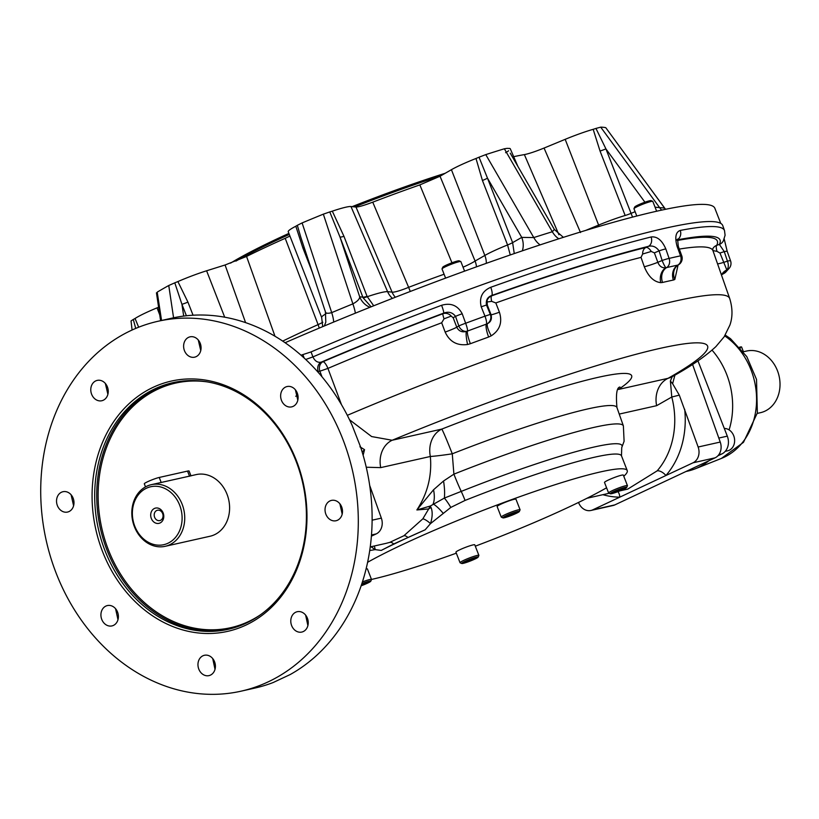 <?xml version="1.0" encoding="UTF-8"?>
<svg xmlns="http://www.w3.org/2000/svg" width="819" height="819" viewBox="0 0 819 819"><rect width="100%" height="100%" fill="white"/><g stroke="black" fill="none" stroke-linecap="round" stroke-linejoin="round"><path stroke-width="1.23" d="M169.687 544.768A31.593 26.177 -102.7 0 0 182.146 504.279A31.593 26.177 -102.7 0 0 151.351 484.664A31.593 26.177 -102.7 0 0 132.729 521.222A31.593 26.177 -102.7 0 0 165.192 546.314A31.593 26.177 -102.7 0 0 169.687 544.768M190.94 475.778L196.212 474.59A31.593 26.177 77.3 0 1 227.948 496.908A31.593 26.177 77.3 0 1 214.558 534.694A31.593 26.177 77.3 0 1 210.053 536.24L165.192 546.314M151.351 484.664L191.298 475.737M179.678 505.19A29.699 24.611 -102.7 0 0 136.722 497.143A29.699 24.611 -102.7 0 0 155.313 544.819A29.699 24.611 -102.7 0 0 179.678 505.19M163.145 512.94A7.821 6.48 -102.7 0 0 151.832 510.831A7.821 6.48 -102.7 0 0 156.726 523.382A7.821 6.48 -102.7 0 0 163.145 512.94M162.623 513.533A5.293 4.382 -102.7 0 0 157.463 510.247A5.293 4.382 -102.7 0 0 154.341 516.369A5.293 4.382 -102.7 0 0 159.777 520.577A5.293 4.382 -102.7 0 0 162.623 513.533M245.864 625.122A128.266 106.286 77.3 0 1 92.393 486.179A128.266 106.286 77.3 0 1 260.278 407.381A128.266 106.286 77.3 0 1 245.864 625.122M330.856 520.014A10.422 8.64 -102.7 0 0 336.046 520.741A10.422 8.64 -102.7 0 0 342.496 511.773A10.422 8.64 -102.7 0 0 336.65 501.105A10.422 8.64 -102.7 0 0 331.48 500.399A10.422 8.64 -102.7 0 0 325.041 509.346A10.422 8.64 -102.7 0 0 330.856 520.014M293.141 406.378A10.422 8.64 -102.7 0 0 298.096 396.99A10.422 8.64 -102.7 0 0 292.27 387.254A10.422 8.64 -102.7 0 0 287.09 386.537A10.422 8.64 -102.7 0 0 280.937 398.607A10.422 8.64 -102.7 0 0 291.656 406.879A10.422 8.64 -102.7 0 0 293.141 406.378M200.573 351.228A10.422 8.64 -102.7 0 0 195.26 337.561A10.422 8.64 -102.7 0 0 190.059 336.834A10.422 8.64 -102.7 0 0 183.917 348.894A10.422 8.64 -102.7 0 0 194.625 357.176A10.422 8.64 -102.7 0 0 200.573 351.228M107.391 386.875A10.422 8.64 -102.7 0 0 102.447 381.132A10.422 8.64 -102.7 0 0 97.226 380.395A10.422 8.64 -102.7 0 0 91.083 392.465A10.422 8.64 -102.7 0 0 101.791 400.747A10.422 8.64 -102.7 0 0 107.391 386.875M68.172 492.434A10.422 8.64 -102.7 0 0 62.981 491.717A10.422 8.64 -102.7 0 0 56.828 503.777A10.422 8.64 -102.7 0 0 67.547 512.059A10.422 8.64 -102.7 0 0 73.986 503.101A10.422 8.64 -102.7 0 0 68.172 492.434M105.886 606.08A10.422 8.64 -102.7 0 0 101.464 618.55A10.422 8.64 -102.7 0 0 111.937 625.921A10.422 8.64 -102.7 0 0 118.09 613.851A10.422 8.64 -102.7 0 0 107.371 605.569A10.422 8.64 -102.7 0 0 105.886 606.08M198.454 661.23A10.422 8.64 -102.7 0 0 200.286 671.856A10.422 8.64 -102.7 0 0 208.968 675.624A10.422 8.64 -102.7 0 0 215.407 666.666A10.422 8.64 -102.7 0 0 209.582 655.999A10.422 8.64 -102.7 0 0 204.402 655.282A10.422 8.64 -102.7 0 0 198.454 661.23M291.636 625.583A10.422 8.64 -102.7 0 0 301.801 632.063A10.422 8.64 -102.7 0 0 308.241 623.095A10.422 8.64 -102.7 0 0 302.406 612.428A10.422 8.64 -102.7 0 0 297.225 611.711A10.422 8.64 -102.7 0 0 291.636 625.583M131.009 330.518A189.558 157.084 -102.7 0 0 56.265 573.454A189.558 157.084 -102.7 0 0 241.032 691.185A189.558 157.084 -102.7 0 0 352.774 471.826A189.558 157.084 -102.7 0 0 157.995 321.273A189.558 157.084 -102.7 0 0 131.009 330.518M241.032 691.185L254.832 688.083A189.558 157.084 -102.7 0 0 273.188 682.524L290.223 674.528A189.558 157.084 -102.7 0 0 360.421 446.56L352.201 425.491A189.558 157.084 77.3 0 0 171.795 318.171L157.995 321.273M107.883 394.297L105.364 383.476M73.597 505.763L71.11 494.789M297.799 400.204L295.413 389.844M200.757 350.583L198.27 339.998M117.977 619.676L115.571 608.732M215.018 669.328L212.715 658.558M342.178 514.127L339.885 503.798M307.893 625.603L305.62 615.1M297.962 395.71A12.633 10.473 -102.7 0 0 297.911 395.72L295.7 396.222M296.048 461.179A126.372 104.719 77.3 0 1 246.222 623.136A126.372 104.719 77.3 0 1 228.225 629.299A126.372 104.719 77.3 0 1 98.372 528.931A126.372 104.719 77.3 0 1 172.87 382.688A126.372 104.719 77.3 0 1 296.048 461.179M445.147 173.29A162.981 16.472 158.7 0 0 352.139 206.644M288.892 233.405A162.981 16.472 158.7 0 0 230.559 263.134M440.622 175.89A164.24 16.595 158.7 0 0 354.576 206.9M289.291 234.439A164.24 16.595 158.7 0 0 235.913 261.107M445.597 278.112L442.025 268.96A10.115 1.024 -21.3 0 1 442.035 268.837A10.115 1.024 -21.3 0 1 451.074 264.332A10.115 1.024 -21.3 0 1 460.78 261.537A10.115 1.024 -21.3 0 1 460.872 261.609L464.578 271.14M442.035 268.837L442.762 267.229A8.845 0.891 -21.3 0 1 450.665 263.278A8.845 0.891 -21.3 0 1 459.162 260.831L460.78 261.537M636.803 216.021L633.967 208.753A10.115 1.024 -21.3 0 1 633.978 208.63A10.115 1.024 -21.3 0 1 637.868 206.316A10.115 1.024 -21.3 0 1 652.723 201.331A10.115 1.024 -21.3 0 1 652.804 201.402L656.643 211.23M633.978 208.63L634.705 207.023A8.845 0.891 -21.3 0 1 638.103 204.985A8.845 0.891 -21.3 0 1 651.095 200.624L652.723 201.331M665.56 209.306A18.96 18.642 -78 0 1 664.67 208.18L665.612 209.285M655.046 207.156L659.633 207.657A18.96 18.346 -88.4 0 0 661.762 210.104M635.114 211.691L631.06 213.36L632.565 217.117M558.845 238.79A18.96 11.149 -107.1 0 1 552.313 231.746L554.361 229.463L510.237 153.173M522.317 250.839A18.96 15.653 -119.9 0 0 521.744 237.397L533.783 237.561A18.96 9.869 -107.7 0 0 540.141 244.871M482.432 180.487L507.575 244.963A7.586 0.768 158.7 0 0 512.622 242.629L487.489 178.163A7.586 0.768 -21.3 0 1 482.432 180.487L475.993 158.487L479.033 157.207L487.489 178.163L521.744 237.397L512.622 242.629L514.271 253.583M451.965 262.786L419.84 184.899L440.028 176.239L475.092 261.046L484.848 255.446A34.122 3.45 158.7 0 1 507.575 244.963L510.268 254.955M355.989 207.043C358.497 207.043 364.086 205.415 372.747 202.17L408.62 287.326A18.96 2.529 -23 0 1 392.076 292.127L355.989 207.043L350.972 206.521L387.592 291.656A37.377 3.778 158.7 0 0 367.209 296.713A7.586 0.952 -23.1 0 1 363.073 297.737L362.827 297.133A7.586 1.085 159.2 0 0 367.066 296.355L373.72 305.784M363.073 297.737L371.13 306.818M355.364 313.165A18.96 2.866 -112.2 0 0 352.887 303.869C357.391 301.402 359.654 299.048 359.695 296.806A18.96 18.509 -84 0 0 369.932 307.299M325.297 311.005C325.123 313.298 327.262 313.841 331.705 312.623A18.96 4.382 -112.7 0 1 333.661 322.072M322.819 322.266A18.96 2.58 -20.9 0 1 318.089 324.621L285.207 238.309L289.926 236.067M177.897 281.562L187.93 302.098A7.586 0.768 -21.3 0 1 181.941 304.32L174.785 282.831L177.897 281.562A34.122 3.45 -21.3 0 1 206.603 270.782L225.082 264.987L246.56 256.449L274.969 336.21M558.916 234.746L524.375 154.607C528.92 153.716 535.483 151.525 544.062 148.055L565.182 139.332A34.122 3.45 -21.3 0 1 593.181 129.32L595.956 128.429L605.927 148.894A7.586 0.768 -21.3 0 1 600.03 151.024L593.181 129.32M343.96 236.333A7.586 1.095 -20.8 0 1 339.987 237.029L329.77 211.926L332.309 211.159L343.96 236.333L367.066 296.355M304.146 247.358A7.586 0.768 -21.3 0 1 302.938 248.116L295.813 226.228L297.328 225.317L300.87 237.408M135.719 328.419L133.302 319.461L135.053 318.489L138.667 327.221M133.302 319.461L131.04 320.935L132.084 330.026M595.956 128.429L600.726 127.15L659.633 207.657A285.166 28.819 158.7 0 1 664.67 208.18L605.763 127.672L664.741 208.19M479.033 157.207L485.769 154.607L533.783 237.561A285.166 28.819 158.7 0 1 552.313 231.746L504.35 148.782L507.391 148.311M297.328 225.317L302.109 222.922L331.705 312.623A285.166 28.819 158.7 0 1 352.887 303.869L323.341 214.158L329.77 211.926M173.577 317.792L168.755 285.503L174.785 282.831M157.32 292.864L161.558 320.475M323.341 214.158A259.06 26.177 158.7 0 0 302.109 222.922M504.35 148.782A259.06 26.177 158.7 0 0 485.769 154.607M605.763 127.672A259.06 26.177 158.7 0 0 600.726 127.15M168.755 285.503A259.06 26.177 158.7 0 0 157.309 292.076M332.309 211.159A34.122 3.45 -21.3 0 1 350.972 206.521M325.931 313.79A34.122 3.45 158.7 0 0 321.652 317.444L288.227 231.695A34.122 3.45 -21.3 0 1 295.813 226.228M158.599 307.207L157.053 307.852L159.746 314.906M135.053 318.489A34.122 3.45 -21.3 0 1 157.053 307.852M507.944 148.454A34.122 3.45 -21.3 0 1 510.288 148.792L517.843 166.318M508.63 150.778A34.122 3.45 -21.3 0 1 505.589 152.703M440.028 176.239L451.423 169.697A34.122 3.45 -21.3 0 1 475.993 158.487M285.207 238.309A189.558 19.154 158.7 0 0 246.56 256.449M419.84 184.899A189.558 19.154 158.7 0 0 372.747 202.17M524.375 154.607A189.558 19.154 158.7 0 0 513.687 156.685M720.751 223.382L714.874 208.313A328.573 33.2 158.7 0 0 285.114 342.721M519.348 511.476L520.065 509.868A10.115 1.024 158.7 0 0 520.075 509.746L515.97 499.211A10.115 1.024 158.7 0 0 510.677 500.307A10.115 1.024 158.7 0 0 501.023 504.115A10.115 1.024 158.7 0 0 497.133 506.551L501.238 517.096A10.115 1.024 158.7 0 0 501.33 517.168L502.948 517.874A8.845 0.891 158.7 0 0 515.95 513.513A8.845 0.891 158.7 0 0 519.348 511.476A8.845 0.891 158.7 0 0 510.79 513.759A8.845 0.891 158.7 0 0 502.948 517.874M478.153 557.104L478.869 555.487A10.115 1.024 158.7 0 0 478.88 555.374L474.774 544.83A10.115 1.024 158.7 0 0 464.987 547.553A10.115 1.024 158.7 0 0 455.937 552.17L460.043 562.714A10.115 1.024 158.7 0 0 460.135 562.796L461.752 563.492A8.845 0.891 158.7 0 0 470.249 561.046A8.845 0.891 158.7 0 0 478.153 557.104A8.845 0.891 158.7 0 0 473.904 557.841A8.845 0.891 158.7 0 0 465.09 561.302A8.845 0.891 158.7 0 0 461.752 563.492M626.719 487.377L627.436 485.759A10.115 1.024 158.7 0 0 627.446 485.647L623.341 475.102A10.115 1.024 158.7 0 0 621.56 475.194A10.115 1.024 158.7 0 0 610.841 478.931A10.115 1.024 158.7 0 0 604.504 482.452L608.609 492.997A10.115 1.024 158.7 0 0 608.701 493.069L610.319 493.775A8.845 0.891 158.7 0 0 611.803 493.632A8.845 0.891 158.7 0 0 620.782 490.53A8.845 0.891 158.7 0 0 626.719 487.377A8.845 0.891 158.7 0 0 618.161 489.66A8.845 0.891 158.7 0 0 610.319 493.775M361.107 585.82A8.845 0.891 158.7 0 0 370.782 581.203L371.498 579.586A10.115 1.024 158.7 0 0 371.509 579.473L367.403 568.929A10.115 1.024 158.7 0 0 366.073 568.918M371.498 579.442A151.648 15.326 158.7 0 0 456.326 553.173M475.296 546.181A151.648 15.326 158.7 0 0 606.582 487.786M623.781 476.248A151.648 15.326 158.7 0 0 627.241 470.608A151.648 15.326 158.7 0 0 523.617 495.331A151.648 15.326 158.7 0 0 367.577 562.305M361.711 584.039L366.963 582.248L367.516 582.657L361.261 585.339M362.694 583.671L363.104 584.735M371.509 579.473A10.115 1.024 158.7 0 0 369.738 579.555A10.115 1.024 158.7 0 0 362.397 581.93M370.782 581.203A8.845 0.891 158.7 0 0 369.236 581.183A8.845 0.891 158.7 0 0 361.844 583.63M623.454 488.841L619.041 490.909L614.076 492.557L613.523 492.147L622.901 488.421L623.454 488.841M627.446 485.647A10.115 1.024 158.7 0 0 625.665 485.739A10.115 1.024 158.7 0 0 614.956 489.465A10.115 1.024 158.7 0 0 608.609 492.997M618.632 489.844L619.041 490.909M613.851 491.994L614.076 492.557M467.7 561.65L464.506 562.366L466.738 560.933L475.337 558.067L467.7 561.65L467.321 560.698M472.778 558.64L473.106 559.5M478.88 555.374A10.115 1.024 158.7 0 0 473.587 556.47A10.115 1.024 158.7 0 0 463.943 560.278A10.115 1.024 158.7 0 0 460.043 562.714M513.339 513.155L516.533 512.438L514.301 513.882L505.702 516.748L513.339 513.155M508.517 515.069L508.886 516.031M513.963 513.022L514.301 513.882M520.075 509.746A10.115 1.024 158.7 0 0 514.782 510.851A10.115 1.024 158.7 0 0 505.139 514.66A10.115 1.024 158.7 0 0 501.238 517.096M431.122 507.667A7.586 5.764 4.5 0 0 428.695 508.937L430.262 506.05L431.122 507.667C432.698 511.844 432.493 517.168 430.497 523.628L425.133 529.821A151.648 15.326 158.7 0 0 381.224 550.429L375.122 549.621L371.027 546.734M425.133 529.821L393.663 543.99L381.224 550.429M301.034 355.19L311.056 351.924L312.919 356.9C314.967 361.199 317.762 362.93 321.314 362.1A7.586 6.286 -102.7 0 0 318.233 371.57L317.608 371.672M712.919 250.583L716.994 251.372L719.983 253.03L726.822 269.932A7.586 4.535 -107 0 0 727.446 261.169L724.293 251.648L719.358 244.41A7.586 7.494 28.2 0 0 723.3 240.96L725.091 235.258L724.508 230.61L722.757 225.604A329.637 33.313 158.7 0 0 311.056 351.924M374.119 546.038A7.586 5.334 100.5 0 1 375.122 549.621L369.707 550.542M443.314 513.472A12.633 2.375 48.8 0 0 433.118 504.002A25.276 12.439 -113.5 0 0 433.538 489.782L416.871 509.961L430.262 506.05L444.338 498.085L461.23 491.4A155.866 15.756 -21.3 0 1 621.723 447.614L621.488 455.845A151.648 15.326 158.7 0 0 465.059 500.429L450.808 507.422L430.497 523.628A7.586 1.935 39.5 0 0 422.819 518.837L428.695 508.937L416.871 509.961C427.579 493.54 432.063 475.716 430.344 456.48L380.712 467.618L366.236 467.229M450.808 507.422A12.633 1.945 58.7 0 0 444.338 498.085A25.276 6.921 -100.6 0 0 443.54 480.999L453.9 474.16A164.281 16.605 -21.3 0 1 623.382 425.921L616.953 407.545C615.765 394.185 616.768 387.346 619.973 387.029M359.91 446.795L364.537 449.662L363.124 455.262M362.172 452.037L364.537 449.662M321.949 376.73L319.891 371.202L327.928 368.396L341.462 404.617M486.906 302.006L491.707 301.361L495.812 302.948L499.416 312.203C502.569 322.307 499.846 330.18 491.246 335.821L488.636 337.018A310.35 31.368 158.7 0 0 470.372 343.714L467.567 344.502C457.094 345.864 449.621 341.728 445.157 332.094L441.676 322.788L444.031 318.837L451.208 316.093L453.183 317.782L456.767 327.201C458.804 331.163 461.998 332.565 466.339 331.398A7.586 6.03 -119 0 1 458.835 325.942L455.538 316.369C452.579 312.408 448.628 311.312 443.683 313.114A7.586 0.891 -110.6 0 0 441.595 305.292A329.453 33.292 158.7 0 0 312.919 356.9L305.733 359.469M674.928 375.082L672.614 383.702L670.392 380.999L672.276 376.597M678.06 265.1L674.825 279.494L673.382 280.037A310.35 31.368 158.7 0 0 662.54 282.463L660.769 282.647C653.869 281.879 648.382 276.576 644.307 266.748L641.021 257.391L642.649 254.013L651.248 251.453L654.381 252.866L657.841 262.315C659.53 266.441 662.213 268.233 665.888 267.69L666.584 267.618A321.601 32.504 -21.3 0 1 677.815 265.1L676.31 266.564M674.825 279.494A12.234 10.442 61.2 0 1 678.398 264.885A7.586 6.47 59.1 0 0 678.511 264.813A7.586 7.586 0 0 0 681.736 255.692L680.569 255.835L677.088 246.365C674.661 237.336 675.716 232.023 680.251 230.436A7.586 6.603 -100.9 0 1 677.456 239.66M681.736 255.692L678.255 246.212L677.088 246.365M719.983 253.03A18.96 1.914 -21.3 0 1 724.293 251.648A7.586 0.952 -19.5 0 1 727.221 251.402L724.057 238.431M717.577 263.892A12.234 1.403 160.6 0 0 723.443 262.469A18.96 1.914 158.7 0 1 727.446 261.169A7.586 0.942 -19.5 0 1 730.568 260.872L727.221 251.402M721.437 274.938A12.234 11.671 -168.8 0 1 726.822 269.932L726.719 270.198A7.586 7.443 37.8 0 0 729.422 268.038A7.586 7.586 0 0 0 730.568 260.872M467.567 344.502A12.234 1.761 78.6 0 1 466.339 331.398L467.444 331.081A321.601 32.504 -21.3 0 1 486.384 324.14L487.418 323.669C490.898 321.98 492.106 318.97 491.031 314.639A18.96 1.914 158.7 0 0 491.031 314.619L487.356 305.19C486.988 300.911 487.131 298.884 487.807 299.089A7.586 7.484 30.1 0 1 491.625 295.864A318.97 32.238 -21.3 0 1 645.925 247.461A26.536 2.682 -21.3 0 1 648.361 246.365A7.586 5.928 -104 0 0 651.095 236.978C657.073 236.2 661.987 240.172 665.806 248.894L669.092 258.415A328.573 33.2 -21.3 0 1 680.569 255.835A7.586 6.409 -102 0 1 677.815 265.1A12.234 10.35 78 0 0 673.382 280.037M487.377 305.252A18.96 1.914 -21.3 0 0 486.486 305.026L490.325 314.394L484.981 316.165L481.214 306.797C479.033 297.563 482.217 291.062 490.755 287.274A7.586 2.088 -109.6 0 1 491.707 295.505C487.469 297.082 485.728 300.256 486.486 305.026L481.214 306.797M660.769 282.647A12.234 9.582 90.9 0 1 665.888 267.69A7.586 1.065 -112.1 0 1 662.141 260.503L659.1 250.89A7.586 0.737 -19 0 1 665.806 248.894M654.381 252.866A18.96 1.914 -21.3 0 1 659.1 250.89C656.152 246.795 652.569 245.29 648.361 246.365A321.877 32.525 -21.3 0 0 491.707 295.505A26.536 2.682 -21.3 0 1 491.625 295.864A7.586 2.099 70.4 0 0 491.707 301.361M644.307 266.748A12.234 1.065 160.6 0 0 657.841 262.315A18.96 1.914 158.7 0 1 662.141 260.503A7.586 0.727 -19.1 0 1 669.092 258.415A7.586 6.143 -103.2 0 1 666.584 267.618A12.234 9.92 76.8 0 0 662.54 282.463M453.183 317.782A18.96 1.914 -21.3 0 1 455.538 316.369A7.586 0.532 -19.9 0 1 462.213 313.759L465.642 323.249A328.573 33.2 -21.3 0 1 484.981 316.165A7.586 1.73 -109.9 0 1 486.384 324.14A12.234 2.785 70.1 0 0 488.636 337.018M441.595 305.292C450.808 302.569 457.678 305.385 462.213 313.759M445.157 332.094A12.234 0.829 159.5 0 0 456.767 327.201A18.96 1.914 158.7 0 1 458.835 325.942A7.586 0.532 -19.9 0 1 465.642 323.249A7.586 1.249 -110.3 0 1 467.444 331.081A12.234 2.027 69.7 0 0 470.372 343.714M723.668 273.566L723.668 273.566A7.586 7.34 45.4 0 0 725.706 272.164A7.586 7.586 0 0 1 723.546 273.659L721.58 274.815A12.234 11.845 -134.6 0 1 723.668 273.566A321.601 32.504 -21.3 0 0 726.719 270.198A12.234 11.998 -142.2 0 0 722.358 273.669L721.467 275.01M491.246 335.821A12.234 2.989 61 0 1 487.418 323.669A7.586 7.32 -89.4 0 0 490.325 314.394A18.96 1.914 158.7 0 1 491.031 314.619L491.031 314.639A12.234 0.788 -21.3 0 0 499.416 312.203M617.915 491.666A7.586 4.167 90.2 0 1 619.819 497.143L592.721 509.858A12.633 10.473 77.3 0 1 590.919 510.472L613.011 505.518A12.633 10.473 -102.7 0 0 614.813 504.903L715.1 457.831A12.633 10.473 -102.7 0 0 720.239 442.055L692.557 364.424M672.614 383.702L679.299 395.137L698.146 447.01A12.633 10.473 77.3 0 1 693.017 462.796L715.1 457.831M371.376 536.179L376.208 533.906A12.633 10.473 -102.7 0 0 381.347 518.12L372.102 520.198M590.919 510.472A12.633 10.473 77.3 0 1 578.767 503.03L578.521 502.446M433.538 489.782L443.54 480.999M465.059 500.429A12.633 0.85 68.3 0 0 461.23 491.4A25.276 1.71 -111.7 0 1 453.9 474.16L452.272 453.808A25.276 1.454 -8.6 0 1 430.344 456.48A25.276 20.946 -102.7 0 1 441.779 429.105L392.158 440.253A25.276 20.946 -102.7 0 0 380.712 467.618M602.897 494.686A84.674 70.158 77.3 0 0 619.819 497.143L665.919 475.511A7.586 3.614 40.8 0 0 657.166 470.853L627.753 489.107M679.299 395.137L671.775 397.02L670.392 380.999M657.166 470.853A77.088 63.882 77.3 0 0 671.775 397.02L656.623 405.681A25.276 20.946 77.3 0 1 668.069 378.317L670.863 377.395M349.529 419.758L371.621 436.558L392.158 440.253A271.724 27.457 158.7 0 1 659.766 348.433A271.724 27.457 158.7 0 1 668.069 378.317L618.437 389.455A190.223 19.226 158.7 0 0 441.779 429.105A25.276 0.799 68.5 0 1 452.272 453.808A164.967 16.667 -21.3 0 1 616.953 407.545M369.686 485.411L381.347 518.12M684.684 409.244A84.674 70.158 77.3 0 1 665.919 475.511L693.017 462.796M386.128 543.345L389.69 542.403L403.9 535.739L422.819 518.837M407.78 537.366A7.586 3.634 57.5 0 0 403.9 535.739M389.69 542.403A7.586 4.627 -106.9 0 1 393.663 543.99M190.991 475.89L189.087 471.027A8.845 0.891 158.7 0 0 187.531 471.099L159.234 477.457A8.845 0.891 158.7 0 0 149.857 480.722A8.845 0.891 158.7 0 0 144.308 483.804L145.516 486.885M712.039 350.143A72.666 60.217 77.3 0 1 729.094 429.903M708.865 460.759A72.666 60.217 77.3 0 1 695.177 468.816A72.666 60.217 77.3 0 1 690.786 470.321A72.666 60.217 77.3 0 1 687.704 471.12L685.974 471.509M697.952 360.851L727.303 436.148A13.903 11.517 77.3 0 1 721.826 453.961L717.894 455.804M739.629 347.174L740.028 347.082A8.845 0.891 -21.3 0 1 741.584 347.01L743.447 351.801M743.427 351.76L746.641 351.034A31.593 26.177 77.3 0 1 777.436 370.659A31.593 26.177 77.3 0 1 760.472 412.684L757.247 413.411M724.303 428.439A11.374 9.429 77.3 0 1 734.295 437.663A11.374 9.429 77.3 0 1 729.207 450.276A11.374 9.429 77.3 0 1 727.589 450.829L725.245 451.351M260.135 615.008A125.358 103.88 77.3 0 1 248.444 621.611A125.358 103.88 77.3 0 1 100.235 520.321A125.358 103.88 77.3 0 1 207.831 381.971M229.238 629.064A126.372 104.719 77.3 0 1 100.409 528.47A126.372 104.719 77.3 0 1 173.894 382.473M600.03 151.024L625.163 215.489A7.586 0.768 158.7 0 0 631.06 213.36L605.927 148.894L644.932 202.201M625.163 215.489A34.122 3.45 158.7 0 0 598.617 225.071A18.96 3.634 -112.4 0 1 599.129 226.413M585.575 230.456L598.617 225.071L565.182 139.332M451.423 169.697L484.848 255.446A18.96 15.653 -119.9 0 1 486.332 263.329M463.042 267.189A18.96 2.477 -22.5 0 0 475.092 261.046A18.96 15.653 -119.9 0 1 476.484 266.84M410.288 291.462A18.96 1.423 -110.9 0 1 408.62 287.326A192.813 19.482 -21.3 0 1 444.082 274.232M392.465 298.382A18.96 18.509 -84 0 1 387.592 291.656L392.076 292.127A18.96 18.509 -84 0 0 395.342 297.256M362.827 297.133L359.695 296.806L339.987 237.029L362.827 297.133M282.729 341.103A192.813 19.482 -21.3 0 1 318.089 324.621A18.96 8.149 -114.1 0 1 319.215 328.112M245.567 322.594L225.082 264.987M544.062 148.055L580.517 232.545M187.93 302.098L193.049 315.213M183.691 316.073L181.941 304.32L186.394 315.755M302.938 248.116L312.377 272.317M206.603 270.782L224.693 317.178M441.676 322.788A311.394 31.47 -21.3 0 0 327.928 368.396A7.586 2.181 67 0 0 322.973 361.732A7.586 6.286 -102.7 0 0 319.891 371.202L318.233 371.57M321.314 362.1L322.973 361.732A318.97 32.238 -21.3 0 1 442.895 313.728A26.536 2.682 -21.3 0 1 443.683 313.114A321.877 32.525 -21.3 0 0 321.314 362.1M304.125 357.964L302.928 354.76M724.508 230.61A329.453 33.292 158.7 0 0 680.251 230.436M677.415 239.865A321.877 32.525 -21.3 0 1 719.358 244.41A26.536 2.682 -21.3 0 0 716.707 245.342A7.586 2.027 -109.7 0 0 716.994 251.372M651.095 236.978A329.453 33.292 158.7 0 0 490.755 287.274M444.031 318.837A7.586 0.87 69.4 0 1 442.895 313.728A7.586 7.269 -131.2 0 1 451.208 316.093M651.248 251.453A7.586 3.706 65.4 0 0 645.925 247.461A7.586 5.917 76 0 0 642.649 254.013M712.817 248.689A7.586 7.494 -152.3 0 1 716.707 245.342A318.97 32.238 -21.3 0 0 677.333 240.499M698.146 447.01L720.239 442.055M376.208 533.906L371.468 534.971M592.721 509.858L614.813 504.903M619.236 414.076L656.623 405.681M347.328 415.325A309.613 31.286 -21.3 0 1 729.698 298.526C732.657 308.098 732.739 316.933 729.924 325.041L724.139 336.824L715.908 346.591C705.159 356.603 690.171 366.861 670.945 377.354M679.309 249.089A311.394 31.47 -21.3 0 1 712.97 250.727L712.735 248.833M495.812 302.948A311.394 31.47 -21.3 0 1 641.021 257.391M721.467 275A12.234 11.998 -142.2 0 1 722.358 273.669M161.241 482.606L159.234 477.457M189.547 476.259L187.531 471.099M695.177 468.816L721.385 458.435A68.243 56.542 -102.7 0 0 756.551 401.648A68.243 56.542 -102.7 0 0 724.743 335.913M721.826 453.961L718.867 454.627M727.303 436.148L718.816 438.052M740.028 347.082L740.396 348.034M554.381 229.504L563.38 237.346M300.768 237.1L325.409 311.834L325.808 322.082L324.396 325.931M321.652 317.444L322.737 326.627M160.606 320.69L156.449 292.813M678.255 246.212L677.62 239.117L676.535 240.049M729.422 268.038L725.706 272.164M491.031 314.619L491.287 315.387M621.723 447.614L624.098 441.277L623.382 425.921M586.988 498.259L609.172 493.273M620.014 490.847L627.794 489.097M386.251 543.314L370.219 546.918M729.698 298.526L712.97 250.727M621.488 455.845L627.241 470.608M721.385 458.435L743.468 442.352L757.35 412.95L756.521 379.453L746.805 356.644L730.548 338.728L725.265 335.073"/></g></svg>
